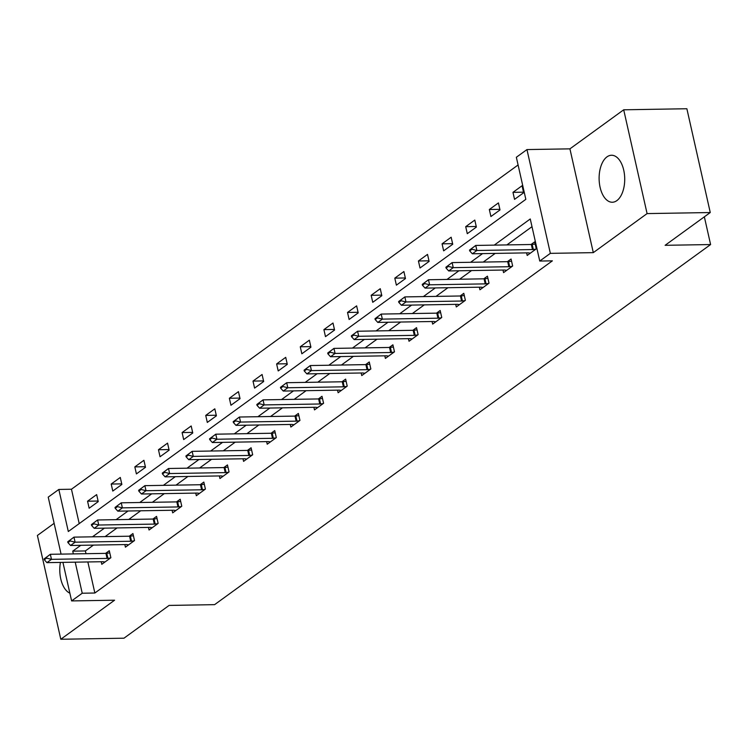 <?xml version="1.0" encoding="UTF-8"?>
<svg xmlns="http://www.w3.org/2000/svg" width="748" height="748" viewBox="0 0 748 748"><rect width="100%" height="100%" fill="white"/><g stroke="black" fill="none" stroke-linecap="round" stroke-linejoin="round"><path stroke-width="1.12" d="M606.983 156.865A23.506 12.8 -91 0 0 599.4 183.213A23.506 12.8 -91 0 0 612.303 202.241A23.506 12.8 -91 0 0 616.848 200.623A23.506 12.8 -91 0 0 624.43 174.275A23.506 12.8 -91 0 0 611.518 155.247A23.506 12.8 -91 0 0 606.983 156.865M60.429 562.412A23.506 12.8 -91 0 0 69.863 593.173M61.065 554.109L48.227 497.14L58.83 489.444L68.311 531.519L525.835 199.342L516.354 157.267L526.957 149.572L550.35 253.357L539.747 261.052L530.267 218.977L494.25 245.129M569.92 148.852L593.304 252.637L647.085 213.591L710.263 212.535L686.87 108.74L623.701 109.797L569.92 148.852L526.957 149.572M54.127 523.329L37.4 535.465L60.794 639.26L114.575 600.205L71.612 600.925L62.925 562.374M518.093 164.971L71.462 489.229L58.83 489.444M647.085 213.591L623.701 109.797M710.263 212.535L665.112 245.307L710.6 244.549L214.592 604.655L169.104 605.422L123.962 638.203L60.794 639.26M710.6 244.549L704.354 216.827M71.462 489.229L79.213 523.6M89.143 508.219L98.231 501.618L96.651 494.606L87.563 501.207L89.143 508.219M112.78 491.062L121.868 484.461L120.288 477.448L111.2 484.05L112.78 491.062M136.407 473.905L145.495 467.304L143.915 460.291L134.827 466.892L136.407 473.905M160.044 456.748L169.132 450.146L167.552 443.134L158.464 449.735L160.044 456.748M183.681 439.581L192.769 432.989L191.189 425.977L182.101 432.568L183.681 439.581M207.308 422.424L216.396 415.823L214.816 408.81L205.728 415.411L207.308 422.424M230.945 405.266L240.033 398.665L238.453 391.653L229.365 398.254L230.945 405.266M254.582 388.109L263.67 381.508L262.09 374.496L253.002 381.097L254.582 388.109M278.209 370.952L287.297 364.351L285.717 357.338L276.629 363.939L278.209 370.952M301.846 353.795L310.934 347.194L309.354 340.181L300.266 346.782L301.846 353.795M325.483 336.637L334.571 330.036L332.991 323.024L323.903 329.616L325.483 336.637M349.11 319.471L358.208 312.879L356.628 305.867L347.53 312.458L349.11 319.471M372.747 302.314L381.835 295.712L380.255 288.7L371.167 295.301L372.747 302.314M396.384 285.156L405.472 278.555L403.892 271.543L394.804 278.144L396.384 285.156M420.011 267.999L429.109 261.398L427.529 254.385L418.431 260.987L420.011 267.999M443.648 250.842L452.736 244.241L451.156 237.228L442.068 243.829L443.648 250.842M467.285 233.685L476.373 227.083L474.793 220.071L465.705 226.672L467.285 233.685M490.912 216.518L500.01 209.926L498.43 202.914L489.332 209.505L490.912 216.518M514.549 199.361L523.637 192.76L522.057 185.747L512.969 192.348L514.549 199.361M87.853 561.954L94.856 593.014L552.379 260.846L539.747 261.052M531.996 226.681L506.882 244.914M495.195 253.404L483.245 262.071M471.558 270.561L459.618 279.238M447.921 287.718L435.981 296.395M424.294 304.875L412.344 313.552M400.657 322.042L388.708 330.709M377.02 339.199L365.08 347.867M353.383 356.357L341.443 365.024M329.756 373.514L317.806 382.181M306.119 390.671L294.179 399.348M282.482 407.828L270.542 416.505M258.855 424.986L246.905 433.662M235.218 442.152L223.278 450.82M211.581 459.309L199.641 467.977M187.954 476.467L176.004 485.134M164.317 493.624L152.377 502.291M140.68 510.781L128.74 519.458M117.053 527.938L105.103 536.615M93.416 545.105L85.375 550.939L85.992 553.698M101.204 561.729L101.784 564.319L110.872 557.718L109.292 550.706L105.636 553.37M124.832 544.572L125.421 547.162L134.509 540.561L132.929 533.548L129.264 536.213M148.469 527.415L149.048 530.005L158.146 523.404L156.566 516.391L152.901 519.047M172.105 510.258L172.685 512.848L181.773 506.246L180.193 499.234L176.537 501.889M195.733 493.1L196.322 495.69L205.41 489.089L203.83 482.077L200.165 484.732M219.37 475.943L219.949 478.524L229.047 471.932L227.467 464.919L223.802 467.575M243.006 458.786L243.586 461.366L252.674 454.765L251.094 447.753L247.438 450.418M266.634 441.619L267.223 444.209L276.311 437.608L274.731 430.596L271.066 433.26M290.271 424.462L290.86 427.052L299.948 420.451L298.368 413.438L294.703 416.094M313.908 407.305L314.487 409.895L323.575 403.294L321.995 396.281L318.339 398.936M337.535 390.147L338.124 392.737L347.212 386.136L345.632 379.124L341.967 381.779M361.172 372.99L361.761 375.58L370.849 368.979L369.269 361.967L365.604 364.622M384.809 355.833L385.388 358.414L394.476 351.822L392.896 344.809L389.241 347.465M408.445 338.666L409.025 341.256L418.113 334.655L416.533 327.643L412.868 330.307M432.073 321.509L432.662 324.099L441.75 317.498L440.17 310.485L436.505 313.15M455.71 304.352L456.289 306.942L465.378 300.341L463.797 293.328L460.142 295.984M479.346 287.195L479.926 289.785L489.014 283.183L487.434 276.171L483.769 278.826M502.974 270.037L503.563 272.627L512.651 266.026L511.071 259.014L507.406 261.669M526.611 252.88L527.19 255.461L536.279 248.869L534.698 241.856L531.043 244.512M593.304 252.637L550.35 253.357M94.856 593.014L82.224 593.229L71.612 600.925M80.784 545.311L72.734 551.154L73.36 553.903M75.221 562.169L82.224 593.229M482.554 253.619L470.614 262.286M458.926 270.776L446.977 279.443M435.289 287.933L423.349 296.601M411.652 305.091L399.713 313.758M388.025 322.248L376.076 330.925M364.388 339.405L352.448 348.082M340.751 356.562L328.811 365.239M317.124 373.729L305.175 382.396M293.487 390.886L281.538 399.554M269.85 408.043L257.91 416.711M246.214 425.201L234.274 433.868M222.586 442.358L210.637 451.035M198.949 459.515L187.009 468.192M175.312 476.682L163.373 485.349M151.685 493.839L139.736 502.506M128.048 510.996L116.108 519.664M104.411 528.153L92.472 536.821M85.375 550.939L72.734 551.154M98.1 501.029L87.563 501.207M121.737 483.872L111.2 484.05M145.364 466.715L134.827 466.892M169.001 449.557L158.464 449.735M192.638 432.4L182.101 432.568M216.266 415.234L205.728 415.411M239.902 398.076L229.365 398.254M263.539 380.919L253.002 381.097M287.167 363.762L276.629 363.939M310.803 346.605L300.266 346.782M334.44 329.447L323.903 329.616M358.068 312.281L347.53 312.458M381.704 295.123L371.167 295.301M405.341 277.966L394.804 278.144M428.969 260.809L418.431 260.987M452.605 243.652L442.068 243.829M476.242 226.494L465.705 226.672M499.87 209.337L489.332 209.505M523.506 192.171L512.969 192.348M44.113 558.924L44.31 559.766L46.582 558.12L46.395 557.279L44.113 558.924L50.34 554.296L105.926 553.361A3.011 0.898 167.3 0 0 106.768 553.296L109.788 552.903M46.395 557.279L50.34 554.296L51.472 559.345L107.067 558.41A3.011 0.898 167.3 0 0 107.908 558.345L110.47 558.008M104.963 562.01L103.215 561.748A3.011 0.898 167.3 0 0 102.523 561.711L46.928 562.646L51.472 559.345L46.582 558.12M44.31 559.766L46.928 562.646M67.75 541.767L67.937 542.609L70.209 540.963L70.022 540.121L67.75 541.767L73.968 537.129L129.563 536.204A3.011 0.898 167.3 0 0 130.395 536.138L133.424 535.746M70.022 540.121L73.968 537.129L75.109 542.188L130.704 541.253A3.011 0.898 167.3 0 0 131.536 541.187L134.107 540.851M128.6 544.853L126.851 544.591A3.011 0.898 167.3 0 0 126.16 544.553L70.564 545.479L75.109 542.188L70.209 540.963M67.937 542.609L70.564 545.479M91.387 524.61L91.574 525.451L93.846 523.796L93.659 522.955L91.387 524.61L97.605 519.972L153.2 519.047A3.011 0.898 167.3 0 0 154.032 518.981L157.052 518.588M93.659 522.955L97.605 519.972L98.745 525.021L154.331 524.096A3.011 0.898 167.3 0 0 155.173 524.03L157.744 523.694M152.227 527.695L150.488 527.434A3.011 0.898 167.3 0 0 149.787 527.396L94.201 528.322L98.745 525.021L93.846 523.796M91.574 525.451L94.201 528.322M115.024 507.453L115.211 508.294L117.483 506.639L117.296 505.798L115.024 507.453L121.241 502.815L176.827 501.889A3.011 0.898 167.3 0 0 177.669 501.824L180.689 501.431M117.296 505.798L121.241 502.815L122.373 507.864L177.968 506.938A3.011 0.898 167.3 0 0 178.809 506.873L181.371 506.536M175.864 510.538L174.116 510.276A3.011 0.898 167.3 0 0 173.424 510.239L117.829 511.165L122.373 507.864L117.483 506.639M115.211 508.294L117.829 511.165M138.651 490.295L138.838 491.137L141.12 489.482L140.923 488.64L138.651 490.295L144.869 485.658L200.464 484.732A3.011 0.898 167.3 0 0 201.306 484.667L204.326 484.274M140.923 488.64L144.869 485.658L146.01 490.707L201.605 489.781A3.011 0.898 167.3 0 0 202.437 489.716L205.008 489.379M199.501 493.381L197.752 493.119A3.011 0.898 167.3 0 0 197.061 493.072L141.466 494.007L146.01 490.707L141.12 489.482M138.838 491.137L141.466 494.007M162.288 473.129L162.475 473.97L164.747 472.325L164.56 471.483L162.288 473.129L168.506 468.5L224.101 467.565A3.011 0.898 167.3 0 0 224.933 467.5L227.962 467.107M164.56 471.483L168.506 468.5L169.646 473.549L225.232 472.614A3.011 0.898 167.3 0 0 226.074 472.549L228.645 472.222M223.128 476.224L221.389 475.952A3.011 0.898 167.3 0 0 220.688 475.915L165.102 476.85L169.646 473.549L164.747 472.325M162.475 473.97L165.102 476.85M185.925 455.971L186.112 456.813L188.384 455.167L188.197 454.326L185.925 455.971L192.143 451.343L247.728 450.408A3.011 0.898 167.3 0 0 248.57 450.343L251.59 449.95M188.197 454.326L192.143 451.343L193.274 456.392L248.869 455.457A3.011 0.898 167.3 0 0 249.71 455.392L252.282 455.065M246.765 459.057L245.017 458.795A3.011 0.898 167.3 0 0 244.325 458.758L188.73 459.693L193.274 456.392L188.384 455.167M186.112 456.813L188.73 459.693M209.552 438.814L209.749 439.656L212.021 438.01L211.824 437.169L209.552 438.814L215.77 434.186L271.365 433.251A3.011 0.898 167.3 0 0 272.207 433.186L275.227 432.793M211.824 437.169L215.77 434.186L216.911 439.235L272.506 438.3A3.011 0.898 167.3 0 0 273.338 438.235L275.909 437.898M270.402 441.9L268.654 441.638A3.011 0.898 167.3 0 0 267.962 441.601L212.367 442.536L216.911 439.235L212.021 438.01M209.749 439.656L212.367 442.536M233.189 421.657L233.376 422.498L235.648 420.853L235.461 420.011L233.189 421.657L239.407 417.019L295.002 416.094A3.011 0.898 167.3 0 0 295.834 416.028L298.863 415.636M235.461 420.011L239.407 417.019L240.547 422.068L296.133 421.143A3.011 0.898 167.3 0 0 296.975 421.077L299.546 420.741M294.039 424.742L292.29 424.481A3.011 0.898 167.3 0 0 291.589 424.443L236.003 425.369L240.547 422.068L235.648 420.853M233.376 422.498L236.003 425.369M256.826 404.5L257.013 405.341L259.285 403.686L259.098 402.845L256.826 404.5L263.044 399.862L318.629 398.936A3.011 0.898 167.3 0 0 319.471 398.871L322.491 398.478M259.098 402.845L263.044 399.862L264.175 404.911L319.77 403.985A3.011 0.898 167.3 0 0 320.611 403.92L323.183 403.583M317.666 407.585L315.918 407.323A3.011 0.898 167.3 0 0 315.226 407.286L259.631 408.212L264.175 404.911L259.285 403.686M257.013 405.341L259.631 408.212M280.453 387.342L280.65 388.184L282.922 386.529L282.725 385.688L280.453 387.342L286.671 382.705L342.266 381.779A3.011 0.898 167.3 0 0 343.108 381.714L346.128 381.321M282.725 385.688L286.671 382.705L287.812 387.754L343.407 386.828A3.011 0.898 167.3 0 0 344.239 386.763L346.81 386.426M341.303 390.428L339.555 390.166A3.011 0.898 167.3 0 0 338.863 390.129L283.268 391.054L287.812 387.754L282.922 386.529M280.65 388.184L283.268 391.054M304.09 370.185L304.277 371.027L306.549 369.372L306.362 368.53L304.09 370.185L310.308 365.548L365.903 364.613A3.011 0.898 167.3 0 0 366.735 364.556L369.764 364.154M306.362 368.53L310.308 365.548L311.449 370.597L367.034 369.662A3.011 0.898 167.3 0 0 367.876 369.606L370.447 369.269M364.94 373.271L363.191 373.009A3.011 0.898 167.3 0 0 362.49 372.962L306.904 373.897L311.449 370.597L306.549 369.372M304.277 371.027L306.904 373.897M327.727 353.019L327.914 353.86L330.186 352.214L329.999 351.373L327.727 353.019L333.945 348.39L389.53 347.455A3.011 0.898 167.3 0 0 390.372 347.39L393.392 346.997M329.999 351.373L333.945 348.39L335.085 353.439L390.671 352.504A3.011 0.898 167.3 0 0 391.513 352.439L394.084 352.112M388.567 356.113L386.819 355.842A3.011 0.898 167.3 0 0 386.127 355.805L330.532 356.74L335.085 353.439L330.186 352.214M327.914 353.86L330.532 356.74M351.354 335.861L351.551 336.703L353.823 335.057L353.626 334.216L351.354 335.861L357.581 331.233L413.167 330.298A3.011 0.898 167.3 0 0 414.009 330.233L417.029 329.84M353.626 334.216L357.581 331.233L358.713 336.282L414.308 335.347A3.011 0.898 167.3 0 0 415.14 335.282L417.711 334.945M412.204 338.947L410.456 338.685A3.011 0.898 167.3 0 0 409.764 338.648L354.169 339.583L358.713 336.282L353.823 335.057M351.551 336.703L354.169 339.583M374.991 318.704L375.178 319.546L377.45 317.9L377.263 317.059L374.991 318.704L381.209 314.076L436.804 313.141A3.011 0.898 167.3 0 0 437.636 313.075L440.666 312.683M377.263 317.059L381.209 314.076L382.35 319.125L437.945 318.19A3.011 0.898 167.3 0 0 438.777 318.124L441.348 317.788M435.841 321.79L434.092 321.528A3.011 0.898 167.3 0 0 433.391 321.49L377.805 322.416L382.35 319.125L377.45 317.9M375.178 319.546L377.805 322.416M398.628 301.547L398.815 302.388L401.087 300.743L400.9 299.901L398.628 301.547L404.846 296.909L460.441 295.984A3.011 0.898 167.3 0 0 461.273 295.918L464.293 295.525M400.9 299.901L404.846 296.909L405.986 301.958L461.572 301.033A3.011 0.898 167.3 0 0 462.414 300.967L464.985 300.631M459.468 304.632L457.72 304.371A3.011 0.898 167.3 0 0 457.028 304.333L401.433 305.259L405.986 301.958L401.087 300.743M398.815 302.388L401.433 305.259M422.255 284.39L422.452 285.231L424.724 283.576L424.527 282.735L422.255 284.39L428.482 279.752L484.068 278.826A3.011 0.898 167.3 0 0 484.91 278.761L487.93 278.368M424.527 282.735L428.482 279.752L429.614 284.801L485.209 283.875A3.011 0.898 167.3 0 0 486.041 283.81L488.612 283.473M483.105 287.475L481.357 287.213A3.011 0.898 167.3 0 0 480.665 287.176L425.07 288.102L429.614 284.801L424.724 283.576M422.452 285.231L425.07 288.102M445.892 267.232L446.079 268.074L448.351 266.419L448.164 265.577L445.892 267.232L452.11 262.595L507.705 261.669A3.011 0.898 167.3 0 0 508.537 261.604L511.567 261.211M448.164 265.577L452.11 262.595L453.251 267.644L508.846 266.718A3.011 0.898 167.3 0 0 509.678 266.653L512.249 266.316M506.742 270.318L504.994 270.056A3.011 0.898 167.3 0 0 504.292 270.019L448.707 270.944L453.251 267.644L448.351 266.419M446.079 268.074L448.707 270.944M469.529 250.075L469.716 250.917L471.988 249.262L471.801 248.42L469.529 250.075L475.747 245.438L531.342 244.503A3.011 0.898 167.3 0 0 532.174 244.446L535.194 244.044M471.801 248.42L475.747 245.438L476.887 250.487L532.473 249.552A3.011 0.898 167.3 0 0 533.315 249.495L535.886 249.159M530.369 253.161L528.621 252.899A3.011 0.898 167.3 0 0 527.929 252.852L472.343 253.787L476.887 250.487L471.988 249.262M469.716 250.917L472.343 253.787M107.908 558.345L106.768 553.296M107.067 558.41L105.926 553.361M131.536 541.187L130.395 536.138M130.704 541.253L129.563 536.204M155.173 524.03L154.032 518.981M154.331 524.096L153.2 519.047M178.809 506.873L177.669 501.824M177.968 506.938L176.827 501.889M202.437 489.716L201.306 484.667M201.605 489.781L200.464 484.732M226.074 472.549L224.933 467.5M225.232 472.614L224.101 467.565M249.71 455.392L248.57 450.343M248.869 455.457L247.728 450.408M273.338 438.235L272.207 433.186M272.506 438.3L271.365 433.251M296.975 421.077L295.834 416.028M296.133 421.143L295.002 416.094M320.611 403.92L319.471 398.871M319.77 403.985L318.629 398.936M344.239 386.763L343.108 381.714M343.407 386.828L342.266 381.779M367.876 369.606L366.735 364.556M367.034 369.662L365.903 364.613M391.513 352.439L390.372 347.39M390.671 352.504L389.53 347.455M415.14 335.282L414.009 330.233M414.308 335.347L413.167 330.298M438.777 318.124L437.636 313.075M437.945 318.19L436.804 313.141M462.414 300.967L461.273 295.918M461.572 301.033L460.441 295.984M486.041 283.81L484.91 278.761M485.209 283.875L484.068 278.826M509.678 266.653L508.537 261.604M508.846 266.718L507.705 261.669M533.315 249.495L532.174 244.446M532.473 249.552L531.342 244.503"/></g></svg>
